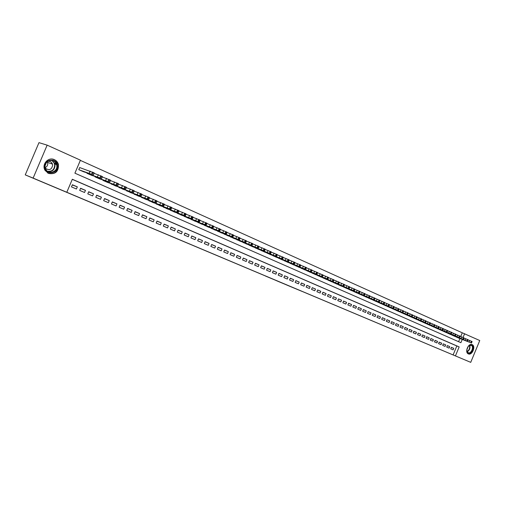 <?xml version="1.0" encoding="UTF-8"?>
<svg xmlns="http://www.w3.org/2000/svg" width="505" height="505" viewBox="0 0 505 505"><rect width="100%" height="100%" fill="white"/><g stroke="black" fill="none" stroke-linecap="round" stroke-linejoin="round"><path stroke-width="0.76" d="M287.73 285.432L301.996 291.379L287.73 285.432M54.351 159.656C56.44 160.64 57.804 162.25 58.454 164.491C58.694 171.605 55.373 174.585 48.499 173.43L45.109 170.431C41.29 164.617 48.24 156.563 54.351 159.656M472.175 344.637C476.019 346.077 472.282 355.52 468.495 353.954L468.35 353.898C464.505 352.522 468.16 343.072 471.96 344.555L472.175 344.637M265.567 276.084L277.7 281.152L265.567 276.084M460.718 336.545L462.271 332.795L479.75 340.528L470.729 362.356L25.25 174.882L33.128 178.101L47.148 145.15L80.428 160.18L74.904 173.183L460.895 342.699L462.239 339.461M470.729 362.356L455.434 355.911L459.159 346.903L72.322 179.256L66.799 192.272L33.128 178.101M66.799 192.272L455.434 355.911M279.606 282.005L294.598 288.267L279.606 282.005M277.712 281.216L286.31 284.776L277.712 281.216M80.118 167.704L79.708 167.527L78.793 169.674L83.71 171.814M450.725 348.822L453.118 349.839L453.736 348.343L451.344 347.314L450.725 348.822M446.71 347.105L449.122 348.134L449.747 346.632L447.335 345.597L446.71 347.105M442.651 345.376L445.088 346.417L445.719 344.902L443.283 343.855L442.651 345.376M438.561 343.627L441.023 344.681L441.654 343.16L439.192 342.106L438.561 343.627M434.433 341.866L436.913 342.927L437.551 341.399L435.07 340.332L434.433 341.866M430.266 340.086L432.772 341.153L433.41 339.619L430.904 338.546L430.266 340.086M426.056 338.287L428.587 339.366L429.225 337.826L426.7 336.74L426.056 338.287M421.808 336.475L424.364 337.567L425.008 336.014L422.451 334.922L421.808 336.475M417.521 334.645L420.097 335.743L420.747 334.19L418.165 333.085L417.521 334.645M413.191 332.795L415.792 333.906L416.442 332.341L413.841 331.23L413.191 332.795M408.816 330.926L411.449 332.05L412.099 330.478L409.473 329.355L408.816 330.926M404.404 329.045L407.055 330.175L407.712 328.597L405.06 327.461L404.404 329.045M399.947 327.139L402.624 328.288L403.287 326.697L400.604 325.548L399.947 327.139M395.447 325.22L398.148 326.375L398.811 324.778L396.109 323.623L395.447 325.22M390.902 323.276L393.635 324.444L394.298 322.84L391.564 321.672L390.902 323.276M386.306 321.319L389.071 322.499L389.74 320.89L386.981 319.703L386.306 321.319M381.673 319.337L384.456 320.53L385.132 318.914L382.348 317.714L381.673 319.337M376.989 317.342L379.804 318.541L380.48 316.913L377.664 315.707L376.989 317.342M372.261 315.322L375.101 316.534L375.783 314.899L372.942 313.681L372.261 315.322M367.482 313.283L370.354 314.508L371.036 312.866L368.164 311.635L367.482 313.283M362.653 311.219L365.557 312.456L366.245 310.809L363.341 309.565L362.653 311.219M357.78 309.136L360.709 310.392L361.403 308.732L358.474 307.476L357.78 309.136M352.856 307.034L355.817 308.302L356.511 306.63L353.55 305.361L352.856 307.034M347.876 304.913L350.868 306.188L351.568 304.515L348.576 303.227L347.876 304.913M342.851 302.766L345.874 304.054L346.575 302.369L343.551 301.075L342.851 302.766M337.769 300.595L340.824 301.902L341.531 300.204L338.476 298.897L337.769 300.595M332.637 298.404L335.724 299.724L336.431 298.019L333.351 296.694L332.637 298.404M327.448 296.189L330.567 297.521L331.28 295.81L328.162 294.472L327.448 296.189M322.203 293.948L325.359 295.292L326.072 293.575L322.922 292.225L322.203 293.948M316.906 291.688L320.094 293.045L320.814 291.322L317.632 289.952L316.906 291.688M311.553 289.403L314.773 290.773L315.499 289.037L312.279 287.661L311.553 289.403M306.137 287.092L309.395 288.481L310.12 286.733L306.87 285.338L306.137 287.092M300.664 284.757L303.959 286.158L304.692 284.403L301.403 282.989L300.664 284.757M295.135 282.39L298.461 283.81L299.2 282.049L295.88 280.622L295.135 282.39M289.542 280.004L292.906 281.443L293.651 279.663L290.287 278.223L289.542 280.004M283.892 277.592L287.288 279.044L288.039 277.258L284.643 275.799L283.892 277.592M278.179 275.149L281.613 276.62L282.364 274.827L278.93 273.35L278.179 275.149M272.397 272.681L275.875 274.171L276.626 272.365L273.154 270.876L272.397 272.681M266.552 270.188L270.068 271.69L270.825 269.872L267.315 268.37L266.552 270.188M260.643 267.669L264.197 269.184L264.961 267.36L261.413 265.838L260.643 267.669M254.665 265.112L258.263 266.646L259.033 264.816L255.442 263.275L254.665 265.112M248.624 262.537L252.26 264.083L253.03 262.24L249.401 260.681L248.624 262.537M242.514 259.923L246.188 261.495L246.964 259.639L243.29 258.061L242.514 259.923M236.327 257.285L240.045 258.869L240.828 257.007L237.116 255.41L236.327 257.285M230.072 254.615L233.834 256.218L234.623 254.343L230.861 252.734L230.072 254.615M223.747 251.913L227.553 253.535L228.342 251.648L224.542 250.019L223.747 251.913M217.339 249.18L221.19 250.821L221.992 248.927L218.141 247.273L217.339 249.18M210.863 246.415L214.758 248.075L215.566 246.169L211.671 244.496L210.863 246.415M204.31 243.612L208.256 245.297L209.057 243.378L205.125 241.687L204.31 243.612M197.676 240.784L201.665 242.488L202.48 240.557L198.497 238.846L197.676 240.784M190.966 237.918L195.006 239.641L195.82 237.697L191.786 235.968L190.966 237.918M184.173 235.014L188.258 236.763L189.085 234.806L185 233.057L184.173 235.014M177.299 232.079L181.434 233.847L182.261 231.883L178.132 230.11L177.299 232.079M170.343 229.112L174.528 230.899L175.361 228.923L171.176 227.124L170.343 229.112M163.298 226.101L167.534 227.913L168.373 225.924L164.138 224.106L163.298 226.101M156.165 223.059L160.451 224.889L161.297 222.888L157.011 221.051L156.165 223.059M148.943 219.978L153.286 221.828L154.139 219.814L149.796 217.952L148.943 219.978M141.634 216.853L146.033 218.734L146.886 216.708L142.492 214.821L141.634 216.853M134.229 213.697L138.686 215.597L139.544 213.558L135.1 211.645L134.229 213.697M126.736 210.497L131.243 212.422L132.114 210.364L127.607 208.432L126.736 210.497M119.142 207.252L123.712 209.203L124.584 207.138L120.02 205.181L119.142 207.252M111.453 203.969L116.081 205.945L116.958 203.868L112.337 201.886L111.453 203.969M103.664 200.643L108.354 202.644L109.238 200.554L104.554 198.547L103.664 200.643M95.773 197.278L100.52 199.305L101.417 197.196L96.67 195.164L95.773 197.278M87.782 193.863L92.592 195.915L93.488 193.8L88.684 191.736L87.782 193.863M79.683 190.404L84.556 192.487L85.459 190.353L80.592 188.264L79.683 190.404M453.105 354.946L456.823 345.963L72.284 179.344M77.328 186.863L72.392 184.748L71.476 186.9L76.413 189.009L77.328 186.863L72.316 184.931M462.271 332.795L80.339 160.375M458.591 341.689L459.891 338.539M458.085 337.832L455.737 336.709M454.115 336.077L451.748 334.935M450.106 334.297L447.714 333.148M446.066 332.505L443.649 331.343M441.982 330.693L439.546 329.525M437.86 328.869L435.405 327.688M433.7 327.025L431.219 325.832M429.502 325.163L426.996 323.958M425.267 323.282L422.735 322.064M420.987 321.388L418.437 320.157M416.669 319.469L414.087 318.226M412.307 317.538L409.7 316.281M407.901 315.581L405.275 314.312M403.451 313.611L400.8 312.33M398.963 311.617L396.242 310.423M394.424 309.609L391.722 308.302M389.841 307.577L387.114 306.257M385.214 305.525L382.455 304.187M380.543 303.454L377.759 302.104M375.821 301.359L373.012 299.995M371.055 299.244L368.214 297.868M366.239 297.11L363.366 295.715M361.372 294.952L358.474 293.544M356.461 292.774L353.532 291.347M351.493 290.571L348.532 289.131M346.474 288.342L343.482 286.89M338.331 284.751L341.399 286.108M336.279 283.823L333.224 282.339M331.103 281.531L328.016 280.022M325.87 279.208L322.752 277.687M320.58 276.86L317.43 275.326M315.234 274.493L312.052 272.94M309.836 272.094L306.617 270.522M304.37 269.676L301.119 268.086M298.853 267.227L295.564 265.617M293.272 264.753L289.946 263.124M287.629 262.253L284.271 260.599M281.923 259.721L278.526 258.055M276.153 257.159L272.719 255.473M270.32 254.577L266.848 252.866M264.418 251.957L260.908 250.227M258.453 249.312L254.905 247.564M252.418 246.636L248.832 244.868M246.32 243.928L242.69 242.135M240.146 241.194L236.473 239.376M233.897 238.423L230.185 236.586M227.578 235.62L223.822 233.758M221.19 232.786L217.39 230.899M214.72 229.92L210.875 228.007M208.18 227.016L204.291 225.078M201.558 224.081L197.619 222.118M194.854 221.108L190.871 219.119M188.068 218.103L184.041 216.083M181.207 215.054L177.129 213.015M174.257 211.974L170.134 209.903M167.224 208.855L163.046 206.753M160.098 205.693L155.875 203.566M152.889 202.499L148.615 200.34M145.591 199.26L141.261 197.07M138.193 195.978L133.812 193.756M130.707 192.657L126.275 190.404M123.125 189.299L118.637 187.008M115.449 185.891L110.898 183.567M107.666 182.438L102.938 180.38L103.064 180.083M99.788 178.947L94.997 176.857L95.123 176.554M91.803 175.405L86.948 173.291L87.081 172.975M46.365 162.717L45.179 165.501M25.25 174.882L38.973 142.644L47.148 145.15M463.053 337.479L464.619 333.698M456.823 345.963L459.159 346.903M453.736 348.343L451.325 347.364M449.747 346.632L447.316 345.641M445.719 344.902L443.264 343.905M441.654 343.16L439.173 342.15M437.551 341.399L435.051 340.383M433.41 339.619L430.885 338.596M429.225 337.826L426.674 336.791M425.008 336.014L422.433 334.973M420.747 334.19L418.146 333.136M416.442 332.341L413.822 331.28M412.099 330.478L409.448 329.405M407.712 328.597L405.042 327.511M403.287 326.697L400.585 325.605M398.811 324.778L396.084 323.673M394.298 322.84L391.545 321.729M389.74 320.89L386.956 319.76M385.132 318.914L382.323 317.778M380.48 316.913L377.645 315.77M375.783 314.899L372.917 313.744M371.036 312.866L368.139 311.692M366.245 310.809L363.316 309.628M361.403 308.732L358.449 307.539M356.511 306.63L353.525 305.43M351.568 304.515L348.551 303.297M346.575 302.369L343.526 301.144M341.531 300.204L338.451 298.966M336.431 298.019L333.319 296.763M331.28 295.81L328.136 294.541M326.072 293.575L322.897 292.294M320.814 291.322L317.601 290.028M315.499 289.037L312.248 287.73M310.12 286.733L306.838 285.413M304.692 284.403L301.371 283.071M299.2 282.049L295.842 280.698M293.651 279.663L290.255 278.305M288.039 277.258L284.605 275.882M282.364 274.827L278.893 273.432M276.626 272.365L273.117 270.958M270.825 269.872L267.278 268.458M264.961 267.36L261.375 265.927M259.033 264.816L255.404 263.364M253.03 262.24L249.363 260.776M246.964 259.639L243.252 258.156M240.828 257.007L237.072 255.511M234.623 254.343L230.823 252.828M228.342 251.648L224.498 250.12M221.992 248.927L218.097 247.381M215.566 246.169L211.627 244.603M209.057 243.378L205.074 241.8M202.48 240.557L198.446 238.96M195.82 237.697L191.742 236.081M189.085 234.806L184.95 233.177M182.261 231.883L178.082 230.23M175.361 228.923L171.126 227.25M168.373 225.924L164.087 224.233M161.297 222.888L156.96 221.184M154.139 219.814L149.739 218.091M146.886 216.708L142.435 214.96M139.544 213.558L135.037 211.791M132.114 210.364L127.544 208.584M124.584 207.138L119.956 205.333M116.958 203.868L112.274 202.038M109.238 200.554L104.484 198.705M101.417 197.196L96.6 195.328M93.488 193.8L88.615 191.906M85.459 190.353L80.516 188.441M54.767 162.837L54.622 163.166M286.038 284.713L293.348 287.743L286.051 284.725M276.273 280.597L281.001 282.573L276.286 280.572M455.901 336.879L470.837 342.756L457.883 337.757M468.084 339.871L472.106 341.538L471.481 343.053M467.693 341.506L465.061 340.484L467.693 341.506M471.544 345.117C474.946 346.392 471.493 354.744 468.23 353.121C464.796 351.871 468.28 343.438 471.544 345.117M466.797 350.337L468.242 352.774C471.279 354.03 474.264 346.462 471.184 345.319L468.482 346.102M466.809 349.959L468.23 346.386M468.059 353.74L468.129 353.771C471.897 355.331 475.603 345.95 471.79 344.524L471.733 344.498M57.425 165.665C58.637 173.815 45.5 175.544 44.838 167.231C43.626 158.961 56.869 157.396 57.425 165.665M45.147 167.111L45.86 169.358C48.638 174.97 57.772 171.833 56.794 165.659L56.579 164.592C54.919 157.812 44.068 160.136 45.147 167.111M47.281 161.751L47.748 163.26C47.849 165.274 47.009 166.726 45.223 167.616M45.393 168.291C49.351 170.753 51.781 169.655 52.684 165.002L52.488 164.125C51.617 162.036 50.071 161.108 47.836 161.341M47.571 172.944C54.022 174.837 57.614 172.375 58.353 165.545L58.138 164.409C57.242 161.524 55.335 159.763 52.432 159.113M51.718 163.854L51.68 163.216M451.912 335.105L467.245 341.165L453.913 335.995M464.07 338.079L468.129 339.764L467.504 341.279M463.704 339.732L461.071 338.71L463.704 339.732M447.884 333.325L462.82 339.196L449.904 334.215M460.017 336.273L464.114 337.971L463.483 339.499M459.676 337.946L457.05 336.923L459.676 337.946M443.819 331.52L458.761 337.39L445.858 332.423M455.927 334.449L460.061 336.16L459.43 337.694M455.605 336.141L452.985 335.124L455.605 336.141M439.716 329.702L454.658 335.572L441.774 330.611M451.798 332.606L455.971 334.335L455.333 335.875M451.502 334.316L448.882 333.3L451.502 334.316M435.575 327.865L450.517 333.729L437.652 328.787M447.626 330.743L451.842 332.492L451.199 334.039M447.354 332.473L444.747 331.463L447.354 332.473M431.396 326.009L446.755 332.056L433.492 326.943M443.415 328.869L447.67 330.63L447.026 332.189M443.169 330.617L440.562 329.607L443.169 330.617M427.173 324.141L442.531 330.182L429.288 325.081M439.161 326.975L443.459 328.755L442.816 330.314M438.946 328.742L436.345 327.732L438.946 328.742M422.912 322.253L438.277 328.294L425.046 323.2M434.868 325.056L439.211 326.855L438.561 328.427M434.679 326.842L432.084 325.845L434.679 326.842M418.613 320.347L433.972 326.381L420.766 321.3M430.531 323.124L434.919 324.942L434.262 326.514M430.374 324.93L427.779 323.932L430.374 324.93M414.27 318.421L429.629 324.45L416.442 319.381M426.151 321.174L430.582 323.004L429.925 324.589M426.024 322.998L423.436 322.001L426.024 322.998M409.883 316.477L424.806 322.31L412.08 317.449M421.732 319.204L426.201 321.054L425.545 322.644M421.631 321.047L419.049 320.056L421.631 321.047M405.452 314.508L420.816 320.536L407.674 315.492M417.263 317.209L421.782 319.078L421.12 320.675M417.193 319.078L414.618 318.087L417.193 319.078M400.983 312.526L415.893 318.346L403.224 313.523M412.755 315.202L417.319 317.083L416.65 318.693M412.711 317.089L410.142 316.105L412.711 317.089M396.469 310.524L411.367 316.338L398.729 311.528M408.198 313.169L412.806 315.076L412.137 316.685M408.185 315.082L405.629 314.097L408.185 315.082M391.905 308.505L406.796 314.306L394.19 309.514M403.596 311.118L408.255 313.037L407.579 314.659M403.615 313.05L401.058 312.071L403.615 313.05M387.297 306.459L402.649 312.462L389.608 307.488M398.944 309.047L403.653 310.985L402.971 312.614M399 310.998L396.45 310.019L399 310.998M382.645 304.401L397.523 310.19L384.98 305.43M394.247 306.952L399 308.915L398.319 310.55M394.336 308.927L391.792 307.955L394.336 308.927M377.948 302.318L393.281 308.302L380.303 303.36M389.506 304.837L394.304 306.819L393.622 308.46M389.626 306.838L387.089 305.866L389.626 306.838M373.201 300.21L388.055 305.98L375.581 301.264M384.709 302.697L389.563 304.698L388.875 306.352M384.867 304.723L382.335 303.757L384.867 304.723M368.41 298.083L383.731 304.06L370.809 299.149M379.867 300.538L384.772 302.558L384.078 304.225M380.057 302.59L377.538 301.624L380.057 302.59M363.562 295.936L378.876 301.902L365.992 297.016M374.975 298.36L379.924 300.399L379.23 302.072M375.196 300.431L372.684 299.471L375.196 300.431M358.67 293.771L373.971 299.724L361.125 294.857M370.026 296.157L375.032 298.215L374.338 299.894M370.285 298.247L367.785 297.293L370.285 298.247M353.727 291.574L368.517 297.306L356.208 292.673M365.033 293.929L370.089 296.012L369.389 297.697M365.33 296.044L362.836 295.097L365.33 296.044M348.734 289.365L364.01 295.299L351.24 290.47M359.983 291.675L365.09 293.777L364.389 295.475M360.311 293.822L357.83 292.875L360.311 293.822M343.684 287.124L358.443 292.824L346.215 288.248M354.876 289.403L360.04 291.524L359.333 293.228M355.249 291.568L352.774 290.627L355.249 291.568M338.59 284.864L353.323 290.552L341.146 285.994M349.719 287.105L354.939 289.251L354.226 290.962M350.129 289.296L347.661 288.361L350.129 289.296M333.433 282.579L348.665 288.481L336.014 283.722M344.505 284.782L349.782 286.947L349.062 288.671M344.953 286.998L342.497 286.07L344.953 286.998M328.225 280.269L343.444 286.165L330.838 281.424M339.234 282.428L344.568 284.618L343.848 286.354M339.72 284.675L337.277 283.747L339.72 284.675M322.96 277.933L338.161 283.816L325.599 279.107M333.9 280.054L339.297 282.27L338.571 284.006M334.436 282.327L332 281.405L334.436 282.327M317.645 275.579L332.284 281.203L320.309 276.759M328.515 277.655L333.969 279.89L333.243 281.639M329.09 279.953L326.666 279.038L329.09 279.953M312.267 273.192L327.423 279.044L314.962 274.385M323.067 275.231L328.585 277.491L327.852 279.246M323.686 277.554L321.275 276.645L323.686 277.554M306.832 270.781L321.969 276.62L309.559 271.993M317.563 272.776L323.143 275.061L322.405 276.828M318.226 275.13L315.827 274.221L318.226 275.13M301.34 268.351L315.896 273.925L304.092 269.569M311.995 270.295L317.639 272.605L316.894 274.379M312.702 272.675L310.316 271.778L312.702 272.675M295.785 265.882L310.872 271.69L298.569 267.12M306.365 267.789L312.071 270.118L311.326 271.905M307.116 270.2L304.742 269.304L307.116 270.2M290.167 263.395L304.66 268.931L292.982 264.645M300.671 265.251L306.44 267.606L305.689 269.399M301.472 267.688L299.105 266.804L301.472 267.688M284.492 260.877L298.947 266.394L287.339 262.139M294.914 262.688L300.753 265.068L299.995 266.874M295.76 265.157L293.411 264.273L295.76 265.157M278.747 258.333L293.171 263.831L281.626 259.608M289.094 260.094L294.996 262.499L294.238 264.311M289.99 262.587L287.648 261.716L289.99 262.587M272.946 255.757L287.919 261.495L275.856 257.051M283.204 257.468L289.176 259.905L288.412 261.723M284.151 259.999L281.822 259.128L284.151 259.999M267.076 253.156L282.017 258.876L270.017 254.463M277.245 254.817L283.286 257.272L282.516 259.109M278.242 257.373L275.932 256.508L278.242 257.373M261.142 250.524L276.046 256.218L264.115 251.843M271.217 252.128L277.327 254.615L276.557 256.458M272.264 254.722L269.973 253.864L272.264 254.722M255.139 247.867L270.005 253.535L258.15 249.199M265.125 249.413L271.305 251.926L270.529 253.781M266.223 252.039L263.945 251.187L266.223 252.039M249.066 245.171L263.894 250.821L252.109 246.522M258.958 246.667L265.207 249.211L264.431 251.073M260.107 249.318L257.84 248.479L260.107 249.318M242.924 242.45L257.089 247.797L246.004 243.814M252.715 243.89L259.046 246.459L258.257 248.334M253.92 246.573L251.673 245.739L253.92 246.573M236.712 239.692L251.458 245.297L239.825 241.074M246.402 241.074L252.803 243.675L252.014 245.556M247.665 243.795L245.43 242.968L247.665 243.795M230.425 236.908L244.489 242.204L233.575 238.303M240.008 238.234L246.49 240.853L245.695 242.754M241.333 240.98L243.498 241.933L241.276 241.112M224.068 234.086L238.72 239.641L227.256 235.5M233.544 235.355L240.102 238.007L239.307 239.913M234.926 238.139L237.11 239.099L234.926 238.139M217.63 231.233L232.243 236.763L220.862 232.666M226.998 232.439L233.638 235.122L232.837 237.041M228.437 235.254L230.64 236.226L228.437 235.254M211.122 228.348L225.678 233.847L214.385 229.794M220.376 229.491L227.098 232.205L226.291 234.131M221.878 232.344L224.1 233.316L221.878 232.344M204.538 225.426L218.375 230.602L207.839 226.89M213.672 226.505L220.477 229.251L219.662 231.189M215.231 229.39L217.472 230.381L215.231 229.39M197.872 222.471L211.645 227.61L201.211 223.955M206.886 223.481L213.773 226.259L212.959 228.209M208.508 226.404L210.768 227.401L208.508 226.404M191.124 219.479L205.516 224.889L194.507 220.982M200.012 220.426L206.993 223.229L206.166 225.192M201.703 223.387L203.988 224.39L201.703 223.387M184.293 216.456L197.935 221.518L187.721 217.971M193.055 217.327L200.125 220.167L199.292 222.137M194.816 220.325L197.114 221.341L194.816 220.325M177.381 213.388L191.654 218.728L180.853 214.928M186.017 214.196L193.169 217.062L192.336 219.044M187.841 217.226L190.164 218.248L187.841 217.226M170.387 210.288L183.883 215.275L173.897 211.841M178.884 211.021L186.13 213.918L185.291 215.919M180.777 214.088L183.119 215.124L180.777 214.088M163.304 207.145L176.718 212.094L166.858 208.723M171.662 207.807L178.997 210.743L178.151 212.75M173.625 210.913L175.993 211.961L173.625 210.913M156.133 203.969L169.472 208.874L159.731 205.56M164.346 204.55L171.782 207.517L170.93 209.537M166.379 207.7L168.771 208.754L166.379 207.7M148.874 200.75L162.124 205.611L152.516 202.366M156.935 201.255L164.472 204.254L163.614 206.286M159.05 204.443L161.461 205.51L159.05 204.443M141.52 197.487L155.439 202.638L145.206 199.121M149.429 197.916L157.068 200.952L156.203 202.997M151.62 201.141L154.057 202.221L151.62 201.141M134.077 194.191L147.908 199.298L137.814 195.845M141.829 194.539L149.562 197.607L148.697 199.664M144.095 197.802L146.557 198.888L144.095 197.802M126.54 190.846L140.289 195.908L130.322 192.525M134.128 191.111L141.968 194.217L141.091 196.287M136.47 194.419L138.957 195.517L136.47 194.419M118.902 187.462L131.786 192.134L122.734 189.16M126.326 187.639L134.267 190.783L133.389 192.866M128.75 190.985L131.262 192.102L128.75 190.985M111.169 184.028L124.741 189.003L115.045 185.752M118.422 184.129L126.471 187.298L125.587 189.394M120.929 187.513L123.46 188.636L120.929 187.513M103.329 180.556L116.813 185.48L107.262 182.299M110.412 180.563L118.568 183.776L117.678 185.884M113 183.99L115.563 185.127L113 183.99M95.394 177.034L107.969 181.554L99.378 178.802M102.288 176.958L110.563 180.203L109.661 182.324M104.964 180.424L107.559 181.573L104.964 180.424M87.352 173.474L99.813 177.93L91.386 175.26M89.751 171.839L90.206 171.99M94.063 173.303L102.446 176.58L101.543 178.72M96.827 176.807L99.441 177.975L96.827 176.807M97.427 176.946L98.349 174.755L97.427 176.946M79.203 169.857L91.55 174.257L83.293 171.668M79.689 167.565L94.233 172.912L93.318 175.065M88.577 173.146L91.228 174.326L88.577 173.146M469.069 342.024L469.707 340.496M471.234 342.933L471.866 341.405M470.837 342.756L471.468 341.228M469.701 345.306C470.452 348.097 469.599 350.249 467.138 351.758M467.024 351.499C469.278 350.047 470.086 348.021 469.442 345.42M51.977 160.47L54.824 163.98L55.039 165.047C54.849 169.592 52.52 171.776 48.063 171.605C52.507 171.763 54.837 169.579 55.039 165.047L54.824 163.98L56.579 164.592M47.52 171.252C52.034 171.706 54.42 169.63 54.685 165.009C54.376 162.862 53.259 161.322 51.333 160.394M465.08 340.25L465.711 338.716M467.245 341.165L467.882 339.625M466.847 340.989L467.485 339.448M461.046 338.457L461.684 336.917M463.224 339.379L463.861 337.832M462.82 339.196L463.457 337.656M456.974 336.652L457.612 335.099M459.165 337.574L459.809 336.021M458.761 337.39L459.398 335.844M452.865 334.828L453.509 333.268M455.068 335.756L455.712 334.196M454.658 335.572L455.302 334.013M448.711 332.984L449.362 331.419M450.927 333.912L451.577 332.347M450.517 333.729L451.161 332.164M444.526 331.122L445.176 329.55M446.755 332.056L447.405 330.485M446.332 331.873L446.982 330.302M440.297 329.241L440.947 327.663M442.531 330.182L443.188 328.603M442.109 329.999L442.765 328.414M436.023 327.347L436.68 325.757M438.277 328.294L438.933 326.703M437.848 328.105L438.504 326.514M431.712 325.428L432.375 323.838M433.972 326.381L434.635 324.784M433.542 326.192L434.205 324.595M427.356 323.497L428.019 321.893M429.629 324.45L430.292 322.846M429.193 324.26L429.856 322.657M422.956 321.54L423.626 319.93M425.242 322.506L425.911 320.896M424.806 322.31L425.469 320.694M418.519 319.57L419.188 317.948M420.816 320.536L421.486 318.92M420.368 320.34L421.037 318.718M414.031 317.576L414.706 315.947M416.341 318.548L417.016 316.919M415.893 318.346L416.568 316.723M409.498 315.562L410.174 313.927M411.821 316.54L412.503 314.905M411.367 316.338L412.048 314.703M404.922 313.529L405.603 311.888M407.257 314.514L407.939 312.873M406.796 314.306L407.478 312.664M400.301 311.478L400.983 309.824M402.649 312.462L403.331 310.815M402.182 312.26L402.87 310.607M395.63 309.401L396.318 307.741M397.99 310.398L398.679 308.738M397.523 310.19L398.211 308.53M390.908 307.305L391.602 305.639M393.281 308.302L393.976 306.636M392.808 308.094L393.502 306.428M386.142 305.19L386.836 303.511M388.528 306.194L389.229 304.515M388.055 305.98L388.749 304.307M381.326 303.05L382.026 301.365M383.731 304.06L384.431 302.375M383.245 303.846L383.945 302.16M376.459 300.885L377.166 299.194M378.876 301.902L379.577 300.21M378.39 301.687L379.091 299.995M371.541 298.701L372.254 297.003M373.971 299.724L374.678 298.026M373.479 299.509L374.186 297.805M366.573 296.498L367.286 294.787M369.016 297.527L369.729 295.816M368.517 297.306L369.231 295.589M361.555 294.27L362.268 292.546M364.01 295.299L364.724 293.582M363.505 295.078L364.225 293.355M356.48 292.01L357.199 290.287M358.948 293.051L359.667 291.322M358.443 292.824L359.162 291.095M351.347 289.737L352.073 287.995M353.835 290.779L354.56 289.043M353.323 290.552L354.043 288.809M346.165 287.433L346.897 285.685M348.665 288.481L349.397 286.739M348.147 288.254L348.873 286.505M340.925 285.104L341.658 283.349M343.444 286.165L344.176 284.403M342.914 285.931L343.646 284.17M335.629 282.75L336.368 280.988M338.161 283.816L338.899 282.049M337.63 283.583L338.369 281.815M330.276 280.376L331.015 278.596M332.82 281.443L333.559 279.669M332.284 281.203L333.022 279.429M324.866 277.971L325.611 276.184M327.423 279.044L328.168 277.264M326.88 278.804L327.625 277.018M319.394 275.541L320.138 273.742M321.969 276.62L322.714 274.827M321.42 276.38L322.165 274.581M313.857 273.079L314.615 271.273M316.446 274.171L317.203 272.365M315.896 273.925L316.648 272.119M308.265 270.598L309.022 268.78M310.872 271.69L311.629 269.878M310.31 271.444L311.067 269.626M302.609 268.086L303.366 266.255M305.228 269.184L305.992 267.36M304.66 268.931L305.424 267.107M296.883 265.542L297.653 263.705M299.522 266.653L300.292 264.816M298.947 266.394L299.717 264.563M291.101 262.972L291.871 261.123M293.752 264.09L294.522 262.24M293.171 263.831L293.942 261.981M285.243 260.372L286.026 258.516M287.919 261.495L288.696 259.639M287.332 261.236L288.109 259.381M279.328 257.739L280.111 255.877M282.017 258.876L282.794 257.007M281.418 258.611L282.2 256.742M273.338 255.082L274.127 253.207M276.046 256.218L276.828 254.343M275.446 255.953L276.229 254.078M267.284 252.393L268.073 250.505M270.005 253.535L270.794 251.648M269.399 253.27L270.188 251.376M261.154 249.672L261.95 247.772M263.894 250.821L264.689 248.927M263.282 250.549L264.077 248.649M254.956 246.913L255.757 245.007M257.714 248.075L258.51 246.169M257.089 247.797L257.891 245.891M248.681 244.13L249.489 242.211M251.458 245.297L252.26 243.378M250.827 245.02L251.635 243.094M242.337 241.308L243.145 239.376M245.127 242.488L245.941 240.557M244.489 242.204L245.304 240.273M235.911 238.455L236.725 236.517M238.72 239.641L239.54 237.697M238.076 239.357L238.897 237.413M229.409 235.57L230.23 233.613M232.243 236.763L233.064 234.806M231.587 236.473L232.407 234.516M222.831 232.647L223.658 230.684M225.678 233.847L226.505 231.883M225.022 233.556L225.849 231.587M216.172 229.693L217.005 227.711M219.037 230.899L219.871 228.916M218.375 230.602L219.202 228.62M209.43 226.695L210.269 224.706M212.321 227.913L213.154 225.918M211.645 227.61L212.479 225.621M202.606 223.664L203.452 221.663M205.516 224.889L206.356 222.888M204.828 224.586L205.674 222.579M195.7 220.597L196.552 218.583M198.629 221.828L199.475 219.814M197.935 221.518L198.781 219.505M188.706 217.491L189.558 215.465M191.654 218.728L192.506 216.702M190.953 218.419L191.805 216.393M181.623 214.341L182.482 212.302M184.59 215.591L185.449 213.552M183.883 215.275L184.742 213.236M174.452 211.159L175.317 209.108M177.438 212.416L178.303 210.364M176.718 212.094L177.583 210.042M167.193 207.934L168.064 205.87M170.198 209.196L171.069 207.132M169.472 208.874L170.343 206.81M159.832 204.664L160.71 202.587M162.862 205.939L163.74 203.862M162.124 205.611L163.001 203.534M152.384 201.356L153.268 199.267M155.439 202.638L156.316 200.548M154.688 202.309L155.572 200.214M144.84 198.004L145.73 195.896M147.908 199.298L148.798 197.19M147.151 198.964L148.041 196.855M137.196 194.608L138.092 192.487M140.289 195.908L141.185 193.794M139.519 195.568L140.415 193.453M129.45 191.168L130.353 189.034M132.562 192.481L133.465 190.347M131.786 192.134L132.689 190M121.598 187.683L122.507 185.537M124.741 189.003L125.65 186.856M123.952 188.655L124.861 186.509M113.65 184.148L114.566 181.989M116.813 185.48L117.728 183.321M116.011 185.127L116.926 182.968M105.589 180.569L106.511 178.398M108.777 181.914L109.699 179.736M107.969 181.554L108.891 179.376M100.634 178.297L101.562 176.106M99.813 177.93L100.741 175.74M89.145 173.266L90.079 171.062L89.158 173.272M92.377 174.629L93.318 172.426M91.55 174.257L92.484 172.053M470.351 344.991L471.02 345.256M56.263 163.753L54.086 163.001M52.488 164.125L47.558 162.389"/></g></svg>
